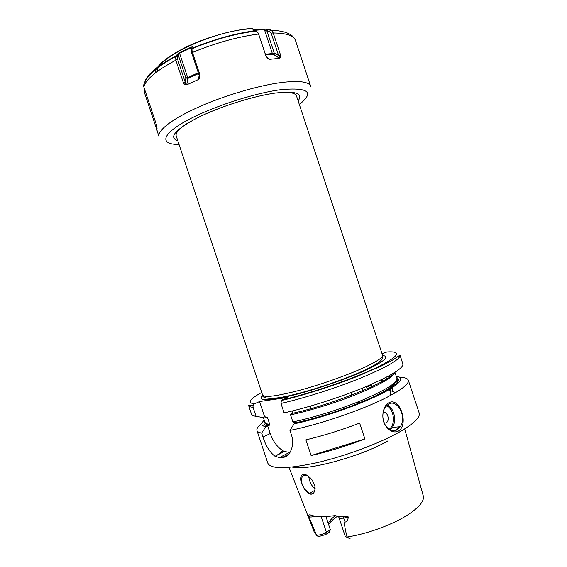 <?xml version="1.0" encoding="UTF-8"?>
<svg xmlns="http://www.w3.org/2000/svg" width="567" height="567" viewBox="0 0 567 567"><rect width="100%" height="100%" fill="white"/><g stroke="black" fill="none" stroke-linecap="round" stroke-linejoin="round"><path stroke-width="0.85" d="M345.877 378.465L344.545 378.6M308.661 476.408L309.532 480.419C310.801 484.19 312.672 487.053 315.16 488.995M302.778 486.054C296.895 474.529 304.316 469.795 312.148 480.072L314.848 485.99L315.16 488.874L313.764 493.148C310.978 495.423 307.838 493.999 304.344 488.882L302.183 484.516C300.531 477.428 302.225 474.444 307.257 475.557L307.994 475.919M304.344 488.882L309.412 493.41C311.212 494.119 312.672 493.942 313.799 492.858L315.16 488.874M315.372 516.19C312.048 517.139 309.908 517.274 308.937 516.594L307.838 515.531C307.463 514.694 307.59 514.63 308.228 515.339L309.894 514.737C314.777 516.856 322.97 517.175 334.473 515.687L343.191 516.735C346.281 516.14 348.018 516.282 348.407 517.161L343.758 518.047C340.973 518.529 339.378 518.351 338.96 517.508L338.116 515.892M404.718 428.907L423.152 495.48C424.74 500.307 420.09 506.459 409.211 513.943C394.285 524.036 367.863 533.887 347.061 537.013C344.601 527.246 343.949 522.285 345.112 522.115C346.678 521.782 347.769 520.13 348.407 517.161M387.708 441.006C361.051 456.57 305.889 471.39 292.345 467.073M325.94 516.516L330.363 529.798L329.172 532.342L325.593 534.589L319.044 536.46C317.357 536.141 316.549 535.737 316.606 535.262L308.228 515.339M307.838 515.531L310.227 520.456M338.96 517.508L345.275 536.46L347.238 537.396C349.768 538.133 350.612 538.551 349.768 538.643L349.116 538.544M319.044 536.46L316.613 535.234C319.745 535.191 323.013 534.199 326.408 532.271L330.363 529.798M338.024 515.878C333.552 518.89 330.412 521.775 328.612 524.539M328.272 523.525C329.328 521.08 331.688 518.444 335.366 515.623M372.441 387.537L371.215 384.419M376.722 393.661L377.969 394.866M396.482 381.683L397.651 381.102L396.985 379.11M264.236 420.119C260.664 423.62 261.181 425.831 265.788 426.76L261.649 433.046L262.996 437.072C265.824 445.931 269.828 452.331 275.009 456.279L279.446 457.569L282.628 457.406C289.723 457.314 295.272 445.534 291.346 434.613L289.943 430.403C318.959 424.768 363.241 409.615 387.211 397.183L395.511 392.647C404.902 387.006 409.161 382.845 408.297 380.173C407.609 378.387 404.788 377.445 399.82 377.338M389.033 402.662C399.976 396.857 409.133 424.52 398.459 431.062C395.064 432.734 391.57 431.948 387.977 428.695L385.461 425.498C380.797 418.978 382.682 405.504 389.033 402.662M387.793 428.262L385.411 425.321C382.151 419.141 381.988 413.215 384.929 407.545L388.515 404.065C397.559 398.686 407.141 417.206 400.316 426.717L397.077 429.843C393.952 431.437 390.854 430.906 387.793 428.262L387.977 428.695M261.649 433.046C258.928 432.6 257.361 431.756 256.95 430.516C256.426 428.68 258.127 426.235 262.032 423.173M311.113 455.563L305.882 439.857C323.417 435.683 341.334 430.105 359.648 423.117L364.907 438.936C346.628 446.009 328.697 451.545 311.113 455.563L364.907 438.936M289.943 430.403L294.11 423.832C324.196 417.638 369.528 401.266 388.686 389.848C401.741 381.945 404.257 377.402 396.227 376.212M362.341 371.25L362.058 371.725M386.985 351.937L382.094 353.836M281.374 400.571C302.969 395.483 332.794 386.056 356.551 376.701L380.429 366.452L391.35 360.867L399.99 355.148L402.889 363.879C403.506 368.203 391.032 375.864 365.474 386.871C340.668 397.233 307.498 407.808 284.095 412.854L280.963 403.449L281.374 400.571L287.54 397.446L259.558 401.542L264.562 416.639L267.482 417.567L264.094 416.858M264.562 416.639L262.705 417.503L256.064 416.291L253.066 407.304L253.002 405.547L254.321 403.888L259.558 401.542M392.251 387.679L392.662 391.478M389.486 376.75L387.878 376.445M385.999 377.431L387.403 379.55M390.139 386.148L390.514 387.927M390.635 388.693L390.209 395.617M367.48 389.798L366.332 386.517M292.062 411.018L292.799 413.237C291.204 413.527 290.446 414.059 290.531 414.846L292.884 421.898L296.024 422.897L294.11 423.832M288.206 396.368L290.495 395.376M253.066 407.304C250.416 407.099 248.934 406.496 248.601 405.504L251.514 414.236C251.876 415.32 253.385 416.001 256.064 416.291M265.788 426.76L269.311 425.278L269.75 424.364L267.482 417.567M289.978 452.466L284.372 451.488C278.113 448.249 273.4 442.274 270.232 433.557L267.667 425.86M287.894 398.516L288.036 398.927M262.606 395.107C261.713 397.573 268.63 401.103 293.089 394.76C316.237 389.182 347.961 378.217 366.417 369.351C371.583 366.849 375.63 364.553 378.579 362.476C382.094 359.591 381.251 360.038 382.115 358.968L382.548 355.211C383.108 357.38 377.154 361.399 364.694 367.26C348.138 374.936 321.347 384.426 299.539 390.309C276.71 396.227 264.406 397.828 262.606 395.107L176.224 136.023C175.281 133.004 179.087 128.709 187.642 123.152M279.673 92.541C289.85 91.868 295.464 93.023 296.52 96.007L382.548 355.211M268.793 59.081L265.994 56.246L269.438 59.308L279.651 58.316L272.38 53.546L265.519 54.17M258.602 34.006L256.447 31.036L255.391 30.689C235.305 33.34 214.291 39.18 192.341 48.209L191.908 49.91L192.468 52.44C215.538 42.943 237.58 36.798 258.602 34.006L265.994 56.246M192.468 52.44L199.974 74.993C200.243 76.864 199.924 78.175 199.031 78.941L198.514 79.5L199.137 75.333M186.104 84.766C185.083 84.866 184.155 84.122 183.311 82.534L185.196 82.109L186.104 84.766L186.763 84.802L198.514 79.5M144.5 82.243L143.543 85.681L143.784 86.808C145.995 79.281 156.69 70.4 175.862 60.173L183.311 82.534M143.784 86.808L156.294 124.322L157.172 131.034L159.086 136.775C156.967 130.871 171.645 119.127 198.138 107.255C224.575 95.398 259.551 85.156 282.593 82.371C299.695 80.479 309.058 81.804 310.695 86.34L295.485 40.498C293.819 35.593 286.399 33.084 273.223 32.978L280.495 54.893C280.835 56.587 280.679 57.621 280.027 57.99L279.651 58.316M157.059 130.516L156.471 128.624L157.123 128.248M144.351 88.516L144.167 91.741L156.471 128.624M258.212 32.985L266.178 56.587M175.862 60.173L175.522 56.083L179.505 52.596L191.171 47.118L193.014 46.749L192.688 48.443M254.08 31.313L252.726 30.001L253.633 29.782L263.988 29.108L268.191 29.406L271.494 30.299L273.223 32.978M253.633 29.782L254.129 30.299L253.86 30.887M263.988 29.108L264.435 29.612L254.129 30.299L254.307 30.824M268.191 29.406L266.937 31.086L264.435 29.612L272.38 53.546L274.18 52.894L272.968 54.283L265.774 54.949M269.431 31.447L266.937 31.086L274.18 52.894L278.617 55.538L271.274 33.41L269.431 31.447L270.65 29.796M280.495 54.893L278.617 55.538L280.027 57.99M199.974 74.993L199.272 75.737L191.71 53.022L191.554 50.52M199.031 78.941L199.272 75.737M177.684 59.556L185.196 82.109L185.898 77.934L187.684 77.573L179.569 53.22L177.556 57.061L177.684 59.556L175.798 59.96M175.409 56.331L177.556 57.061M176.309 54.978L178.499 55.729L185.898 77.934L187.805 78.452L187.684 77.573L198.28 72.753M179.505 52.596L179.569 53.22L191.178 47.777L191.894 49.939M191.171 47.118L191.178 47.777L192.256 48.337M384.334 423.216L386.035 422.89C390.394 420.834 387.544 410.756 383.101 412.5M362.752 401.712L355.325 402.967M313.012 417.043L311.269 417.879M313.827 487.868L315.018 486.812M316.436 534.894L314.125 531.754L289.007 467.399M343.191 516.735L345.112 522.115M325.593 534.589L326.408 532.271L321.191 516.615M349.768 538.643L347.238 537.396M285.123 456.818L285.648 455.847M394.944 430.629L399.806 426.76M275.399 456.506L282.876 450.708M408.297 380.173L419.183 413.01C420.501 417.369 413.74 423.818 398.884 432.352C378.735 443.67 344.658 456.322 316.499 462.792C287.058 469.051 270.856 469.235 267.893 463.331L256.95 430.516M371.392 384.95L366.558 387.304M282.217 399.877C310.709 393.363 353.05 378.876 376.531 367.657C399.558 356.012 402.747 350.796 386.092 352.015M261.72 392.449C249.565 399.14 247.099 402.953 254.321 403.888M262.705 395.369C257.212 401.067 266.674 401.174 291.084 395.688C314.777 389.997 347.904 378.6 367.345 369.493C384.738 361.087 389.834 356.409 382.633 355.474M394.745 372.632C393.101 377.154 381.152 384.093 358.876 393.455C337.408 402.237 309.993 410.791 290.531 414.846M292.77 413.251C332.297 404.767 391.301 380.733 394.951 372.349L396.914 378.288C397.51 382.505 386.545 389.55 364.035 399.416C342.248 408.665 313.26 417.801 292.884 421.898M399.99 355.148C400.5 359.138 387.941 366.551 362.32 377.381C337.464 387.594 304.295 398.197 280.963 403.449M267.638 425.874C264.236 425.179 263.244 423.698 264.676 421.43M396.659 377.523C402.407 380.344 394.363 386.985 372.526 397.446C351.072 407.319 319.093 417.957 295.995 422.911M269.311 425.278C266.837 424.733 265.377 423.705 264.931 422.195C265.313 423.343 266.922 424.066 269.75 424.364M392.095 376.119L388.714 375.992M288.56 454.337L282.628 457.406M279.446 457.569L289.262 452.509M262.996 437.072L270.232 433.557M386.729 390.231L386.666 389.855M383.724 381.761L382.172 379.366M385.751 390.791L385.702 390.422M382.824 382.271L381.222 379.826M362.384 388.147L363.511 391.521M362.426 388.126L363.575 391.499M177.84 140.857C168.42 137.519 174.948 129.836 197.422 117.823C219.606 106.667 253.896 95.844 275.895 92.988C296.038 90.798 303.444 93.42 298.129 100.848M179.052 144.5C160.447 144.592 160.61 135.293 184.984 121.572C209.117 107.886 253.662 93.087 281.083 89.65C308.661 87.212 314.742 92.159 299.333 104.484M269.438 59.308L267.879 58.366M258.531 33.793L258.913 34.282M144.897 81.768C147.151 74.433 157.364 65.871 175.522 56.083M155.075 73.164C156.003 65.446 167.045 56.416 188.18 46.069C208.521 36.586 234.511 29.477 252.535 28.35M157.357 71.428C155.946 57.933 215.021 30.285 250.791 28.846M258.786 29.278L259.254 29.782M273.145 32.766L271.274 33.41M192.397 52.221L191.71 53.022M186.763 84.802L187.805 78.452L198.556 73.568M144.167 91.741L145.209 91.089M390.082 429.871L392.378 427.383C397.049 420.764 394.03 407.765 387.197 404.923M389.09 429.283C396.092 424.803 394.178 408.637 386.354 405.688M352.135 396.135L350.966 392.619M311.474 409.657L310.305 406.142M309.412 493.41L315.039 490.193M287.207 455.599L287.646 454.812M388.686 389.848L395.511 392.647M248.601 405.504L253.002 405.547M294.996 422.897C315.195 418.722 342.95 409.906 364.092 400.94C386.17 391.875 397.106 384.327 396.914 378.288M264.931 422.195L263.279 417.234M275.009 456.279L284.372 451.488M362.207 388.218L363.348 391.591M267.667 58.167L266.036 56.303M175.345 56.657C156.336 66.941 145.733 76.616 143.543 85.681M256.447 31.036C235.815 33.524 214.361 39.414 192.078 48.698M295.485 40.498C293.174 34.162 285.173 30.767 271.494 30.299M265.767 54.928L272.968 54.283L279.708 58.302M253.669 30.909L252.726 30.001M258.736 33.822L258.276 33.127M191.384 51.427L191.908 49.91M199.286 75.808L198.762 79.323M192.688 48.06L193.014 46.749M400.316 426.717L392.378 427.383L389.968 429.814"/></g></svg>

